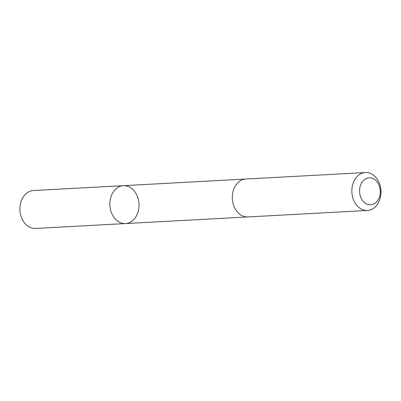 <?xml version="1.0" encoding="UTF-8"?>
<svg xmlns="http://www.w3.org/2000/svg" width="401" height="401" viewBox="0 0 401 401"><rect width="100%" height="100%" fill="white"/><g stroke="black" fill="none" stroke-linecap="round" stroke-linejoin="round"><path stroke-width="0.6" d="M129.383 186.971A18.977 14.561 -93.1 0 1 138.876 207.768A18.977 14.561 -93.1 0 1 125.463 223.568A18.977 14.561 -93.1 0 1 109.899 205.407A18.977 14.561 -93.1 0 1 123.413 185.668A18.977 14.561 -93.1 0 1 129.383 186.971M33.458 190.54A18.982 14.561 86.9 0 0 20.05 206.345A18.982 14.561 86.9 0 0 29.544 227.141A18.982 14.561 86.9 0 0 35.514 228.445L125.463 223.568A18.977 14.561 -93.1 0 1 109.899 205.407A18.977 14.561 -93.1 0 1 123.413 185.668L33.458 190.54M365.386 172.555L245.858 179.031A18.982 14.561 86.9 0 0 232.45 194.836A18.982 14.561 86.9 0 0 241.943 215.633A18.982 14.561 86.9 0 0 247.913 216.936L367.436 210.46A18.982 14.561 86.9 0 0 380.95 190.721A18.982 14.561 86.9 0 0 365.386 172.555A18.982 14.561 86.9 0 0 351.973 188.36A18.982 14.561 86.9 0 0 361.466 209.157A18.982 14.561 86.9 0 0 367.436 210.46M366.404 203.873A13.499 10.356 86.9 0 0 380.123 189.322A13.499 10.356 86.9 0 0 363.231 180.761A13.499 10.356 86.9 0 0 366.404 203.873M245.542 179.052L123.413 185.668M247.592 216.951L125.463 223.568"/></g></svg>

